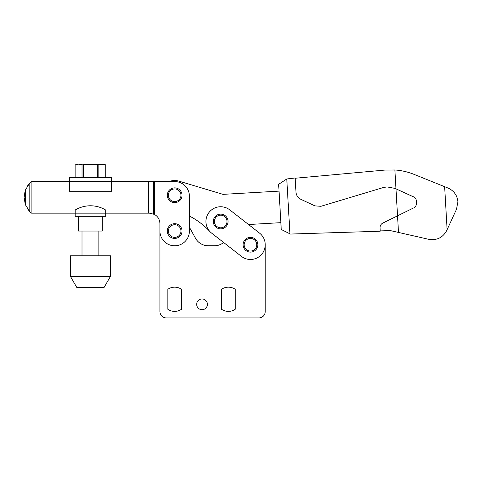 <?xml version="1.0" encoding="UTF-8"?>
<svg xmlns="http://www.w3.org/2000/svg" width="482" height="482" viewBox="0 0 482 482"><rect width="100%" height="100%" fill="white"/><g stroke="black" fill="none" stroke-linecap="round" stroke-linejoin="round"><path stroke-width="0.72" d="M207.417 304.335A5.368 5.368 0 0 0 202.048 298.967A5.368 5.368 0 0 0 196.674 304.335A5.368 5.368 0 0 0 202.048 309.703A5.368 5.368 0 0 0 207.417 304.335M153.131 213.833L154.3 214.363A10.532 10.532 0 0 1 159.928 223.678L159.928 311.601A6.32 6.32 0 0 0 166.248 317.915L258.906 317.915A6.32 6.32 0 0 0 265.221 311.601L265.221 244.736M211.61 233.113L241.416 256.364A14.743 14.743 0 0 0 262.106 253.803A14.743 14.743 0 0 0 259.551 233.113L229.745 209.863A14.743 14.743 0 0 0 205.935 221.491A14.743 14.743 0 0 0 211.61 233.113L223.841 242.651L221.509 243.94A14.743 14.743 0 0 1 214.363 245.79L208.363 245.79A14.743 14.743 0 0 1 195.463 238.186L189.414 227.245L189.414 216.044A73.704 73.704 0 0 1 209.875 231.523M181.515 289.29A12.11 12.11 0 0 0 167.826 289.29L167.826 309.269A12.11 12.11 0 0 0 181.515 309.269L181.515 289.29M221.527 289.29L221.527 309.269A12.11 12.11 0 0 0 235.216 309.269L235.216 289.29A12.11 12.11 0 0 0 221.527 289.29M25.148 190.788L24.1 197.349L25.492 204.886L29.806 211.773L31.125 213.02A1.054 1.054 0 0 0 31.631 213.152L75.168 213.152L75.168 216.31L105.703 216.31L105.703 213.152L149.402 213.152L154.3 214.363L154.3 181.563L153.644 181.563L153.644 214.044M27.257 186.263L29.812 182.937M30.191 182.539L30.42 182.317A21.057 21.057 0 0 1 30.92 181.841L29.806 182.943L25.492 189.824L24.1 197.355L25.227 204.151M182.039 231.053A7.369 7.369 0 0 0 174.671 223.678A7.369 7.369 0 0 0 167.302 231.053A7.369 7.369 0 0 0 174.671 238.421A7.369 7.369 0 0 0 182.039 231.053A7.369 7.369 0 0 1 174.671 238.421A7.369 7.369 0 0 1 167.302 231.053M182.039 195.252A7.369 7.369 0 0 0 174.671 187.878A7.369 7.369 0 0 0 167.302 195.252A7.369 7.369 0 0 0 174.671 202.621A7.369 7.369 0 0 0 182.039 195.252A7.369 7.369 0 0 1 174.671 202.621A7.369 7.369 0 0 1 167.302 195.252M75.132 177.563L82.03 177.563L82.03 164.892L75.132 164.892L75.132 177.563L69.378 177.563L69.378 181.563L31.631 181.563A1.054 1.054 0 0 0 31.125 181.696L30.92 181.841M153.644 181.563L111.493 181.563L111.493 191.252L69.378 191.252L69.378 181.563L31.631 181.563M30.191 212.17L30.42 212.393A21.057 21.057 0 0 0 30.92 212.875M148.348 213.152L148.348 181.563L69.378 181.563M149.402 213.152L151.716 213.406M29.812 211.773L27.257 208.447M25.492 189.824L25.492 204.886M159.928 223.678L159.928 231.053A14.743 14.743 0 0 0 174.671 245.79A14.743 14.743 0 0 0 189.414 231.053L189.414 196.301A14.743 14.743 0 0 0 174.671 181.563L154.3 181.563M279.042 191.125L223.009 194.36L178.906 181.13A14.743 14.743 0 0 0 169.2 181.563M259.551 233.113L248.537 224.528L280.861 222.66M398.493 232.445L397.536 215.834L382.654 223.166C380.919 224.13 380.057 225.606 380.075 227.588L380.19 231.227L290.357 234.053L289.947 233.842L286.778 178.973L295.159 177.978L295.978 192.155C296.291 195.421 297.906 197.801 300.828 199.301L314.915 205.874L320.904 206.302L383.13 187.588L387.01 186.902L394.981 188.396L413.098 196.674C417.683 197.716 417.816 206.917 413.267 208.091L397.536 215.834L394.891 169.977C401.53 170.441 407.935 171.917 414.11 174.394L448.031 188.052C453.948 190.745 457.237 195.324 457.9 201.795L456.484 209.29L446.742 230.529C442.844 237.614 436.891 240.554 428.896 239.343L390.336 230.589L380.178 230.908M295.171 178.244L384.781 170.086L394.891 169.977M289.947 233.842L281.253 229.474L278.65 184.311L286.778 178.973M102.28 216.31L102.28 231.053L78.59 231.053L78.59 216.31M69.378 177.563L111.493 177.563L105.769 177.563L105.769 164.892L102.756 164.085L78.114 164.085L75.132 164.892M105.769 164.892L90.435 164.452L82.03 164.892L79.536 164.489M83.531 164.892L83.531 177.563L98.84 177.563L98.84 164.892M82.03 177.563L83.531 177.563M105.703 210.038A29.48 29.48 0 0 0 75.168 210.038L75.168 213.152L105.703 213.152L105.703 210.038M111.493 177.563L111.493 181.563M105.739 177.563L105.739 164.892M97.34 177.563L97.34 164.892M110.438 276.433L104.118 287.38L76.752 287.38L70.432 276.433L70.432 255.791L110.438 255.791L110.438 276.433L70.432 276.433M257.852 244.736A7.369 7.369 0 0 0 250.483 237.367A7.369 7.369 0 0 0 243.109 244.736A7.369 7.369 0 0 0 250.483 252.11A7.369 7.369 0 0 0 257.852 244.736A7.369 7.369 0 0 1 250.483 252.11A7.369 7.369 0 0 1 243.109 244.736M228.046 221.491A7.369 7.369 0 0 0 220.678 214.116A7.369 7.369 0 0 0 213.303 221.491A7.369 7.369 0 0 0 220.678 228.86A7.369 7.369 0 0 0 228.046 221.491A7.369 7.369 0 0 1 220.678 228.86A7.369 7.369 0 0 1 213.303 221.491M180.985 231.053A6.32 6.32 0 0 0 174.671 224.733A6.32 6.32 0 0 0 168.351 231.053A6.32 6.32 0 0 0 174.671 237.367A6.32 6.32 0 0 0 180.985 231.053M180.985 195.252A6.32 6.32 0 0 0 174.671 188.932A6.32 6.32 0 0 0 168.351 195.252A6.32 6.32 0 0 0 174.671 201.566A6.32 6.32 0 0 0 180.985 195.252M31.125 181.696L31.125 213.02M29.806 182.943L29.806 211.773M447.115 229.715L444.633 186.685M256.798 244.736A6.32 6.32 0 0 0 250.483 238.421A6.32 6.32 0 0 0 244.163 244.736A6.32 6.32 0 0 0 250.483 251.056A6.32 6.32 0 0 0 256.798 244.736M226.992 221.491A6.32 6.32 0 0 0 220.678 215.171A6.32 6.32 0 0 0 214.357 221.491A6.32 6.32 0 0 0 220.678 227.805A6.32 6.32 0 0 0 226.992 221.491M75.102 177.563L75.102 164.892M82.012 255.791L82.012 231.053M98.858 255.791L98.858 231.053"/></g></svg>
